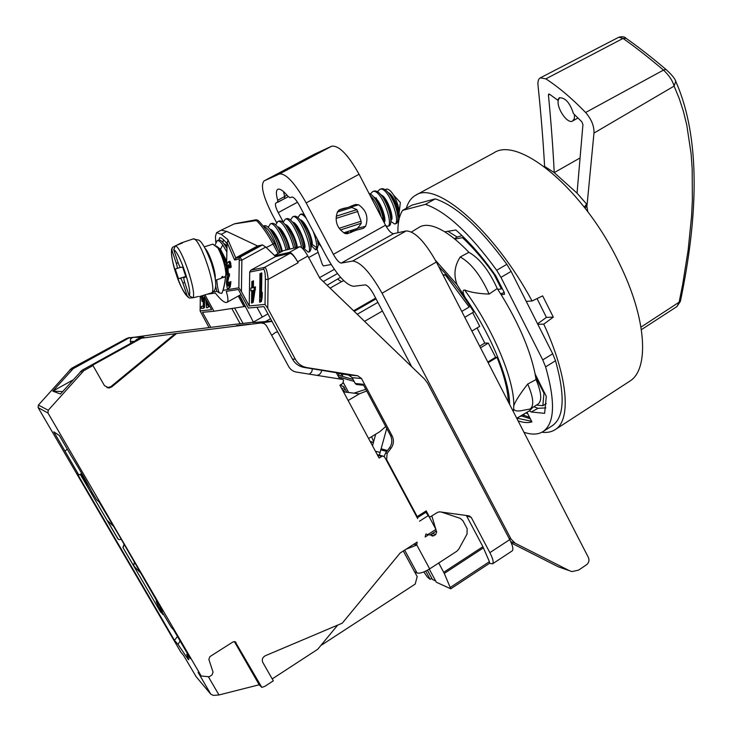 <?xml version="1.0" encoding="UTF-8"?>
<svg xmlns="http://www.w3.org/2000/svg" width="732" height="732" viewBox="0 0 732 732"><rect width="100%" height="100%" fill="white"/><g stroke="black" fill="none" stroke-linecap="round" stroke-linejoin="round"><path stroke-width="1.1" d="M215.702 286.349L216.828 291.327L213.104 291.912M234.396 259.549L234.871 260.006L239.025 258.982L239.245 260.18L238.861 287.85L223.086 290.339C225.008 284.181 226.197 274.39 226.673 260.967L227.112 242.557L234.396 259.549L235.96 258.186L234.871 260.006M227.981 262.019L229.857 261.242L230.26 261.717L231.211 267.207L229.647 267.903L228.659 264.7L227.313 266.155L227.121 273.009L227.414 274.079L228.421 274.436L228.393 276.723L227.14 279.24L227.066 284.364L227.35 285.453L228.265 285.864L229.857 282.159L228.851 288.051L227.917 288.774L227.213 288.317L226.38 282.79L227.185 275.827L226.508 273.137L226.829 265.13L227.57 262.687L228.805 261.818L229.894 264.408L230.159 267.784M229.336 282.25L230.909 281.582L230.333 286.258L229.903 287.466L228.119 288.737M228.933 276.431L227.945 280.978L228.768 285.224M228.732 264.764L228 270.2L228.457 273.503L229.473 273.86L229.445 276.147L228.393 276.723M216.754 279.77C217.276 286.596 218.173 290.979 219.454 292.928L216.828 291.327M219.454 292.928L221.814 293.404L223.086 290.339M203.734 295.353L211.575 309.691L200.101 310.926L209.004 327.552M209.224 305.418L208.217 307.266L206.918 307.833L206.406 307.376L205.838 299.251M207.174 301.685L207.842 304.558M201.721 295.938L202.306 299.717L203.231 298.025L204.631 297.439L204.493 307.669L203.551 308.19L201.355 308.428L201.382 306.479L203.249 306.26L203.34 299.974L202.663 301.63L201.959 301.328L201.392 296.03M202.654 295.664L203.038 298.903M201.382 306.479L203.258 305.848M489.488 563.32L492.526 563.85C493.862 562.478 492.975 558.745 489.873 552.642L471.225 517.378L469.093 515.859L439.667 511.851L437.672 512.308L429.492 517.332L435.943 529.392L436.171 530.956M239.648 295.289L253.354 322.107M256.959 307.248L262.294 317.066M377.255 454.636L383.037 456.073L384.703 457.143L417.67 518.567M429.272 569.148L436.327 582.224L450.766 588.812L444.278 573.421L438.724 563.009M423.801 571.939L427.406 577.109L430.196 579.378L425.722 571.097M337.562 375.004L338.55 375.315L337.69 375.242M353.034 379.423L338.55 375.315L339.053 373.494M354.087 381.39L338.605 376.934M342.933 374.116L342.329 376.34M341.597 373.896L341.011 376.019M379.368 455.158L386.734 428.421M372.524 445.834L375.653 434.232M429.492 517.332L425.878 512.299L424.633 511.878M429.684 517.396L426.198 510.881L417.213 516.591L386.615 459.586L387.127 453.41L391.089 448.167L389.497 447.81L385.554 453.035L384.181 456.521M416.471 516.325L417.213 516.591M391.089 448.167C393.789 444.214 394.136 440.106 392.105 435.833L361.489 378.508L352.147 377.685L355.258 383.495L363.145 384.282L390.522 435.513C392.489 439.969 392.151 444.059 389.497 447.81M207.467 294.209L215.272 293.01C220.899 300.111 224.779 303.222 226.911 302.362C228.448 301.337 228.228 297.668 226.252 291.336L238.339 289.488L248.45 308.044L263.968 306.598L292.443 359.064C295.097 363.694 298.985 366.476 304.091 367.418L336.336 372.716M361.489 378.508L357.692 375.754L307.056 367.638C301.904 366.686 297.997 363.877 295.316 359.22L267.738 308.346L265.03 304.402L249.246 305.958L249.722 272.057L250.811 270.209L264.527 267.4C266.119 267.519 267.326 271.517 268.15 279.395L267.738 308.346M231.834 308.529L240.215 323.846M210.77 327.332L202.48 312.317L213.973 311.246L245.678 306.351M243.07 323.489L234.652 308.099M492.526 563.85L512.19 550.894C513.608 549.467 512.793 545.715 509.728 539.63L427.598 383.156L424.533 379.057L319.902 278.325L307.852 256.054C304.439 250.033 301.694 246.931 299.598 246.757L283.494 250.609L274.573 255.523M450.491 587.293L489.406 561.691L482.91 546.694L466.339 515.484M435.476 531.524L436.656 531.963L436.354 530.965L430.032 535.01L426.509 534.186M386.743 451.461L380.622 449.796M387.448 450.519L381.244 448.835M489.406 561.691L489.617 563.237L450.766 588.812M228.036 240.462L227.771 239.492L221.284 234.332L216.59 232.639L221.174 230.177L226.737 231.404L257.545 245.97L262.504 244.909L265.753 247.077L274.811 255.752L275.323 256.703L250.811 270.209M275.323 256.703L289.945 253.373C291.793 253.482 294.356 256.273 297.622 261.754C294.2 255.697 291.455 252.577 289.405 252.375L274.811 255.752M239.291 295.481L245.33 306.543M238.248 296.057L244.04 306.671M205.015 294.969L213.973 311.246M262.504 244.909L240.123 257.142L241.871 260.144L241.423 291.611L238.861 287.85M241.423 291.611L249.246 305.958M215.73 242.109L215.464 236.308L216.59 232.639M226.929 248.45L223.937 243.738C221.86 241.011 220.167 239.794 218.859 240.078L219.71 237.68C221.201 237.461 223.644 239.492 227.048 243.793M323.27 281.564L337.461 273.567M327.094 285.251L340.545 277.3M319.408 277.721L334.35 269.33M343.747 280.685L341.469 281.692L337.727 279.24M330.086 288.133L341.469 281.692M257.957 220.305L234.267 223.9L256.127 219.765L256.264 220.314C261.754 225.703 267.363 233.664 273.091 244.195L278.114 253.565M227.771 239.492L228.594 241.221L227.588 241.24L227.076 242.567L226.636 260.967C226.28 273.612 225.044 283.449 222.921 290.485M249.722 272.057L263.392 269.321C264.627 269.449 265.295 272.807 265.387 279.423L265.03 304.402M261.827 272.88L260.711 273.493L260.382 297.256L261.159 292.901L262.276 292.278L262.202 297.155L261.416 301.511L259.586 302.206L259.997 273.631L261.827 272.88L261.544 292.681M251.863 281.5L253.482 280.804L253.391 287.237L255.532 286.907L253.171 302.398L251.552 303.066L251.726 290.677L250.847 290.805L250.884 288.06L251.771 287.923L251.863 281.5L252.394 281.408L252.302 287.841L254.443 287.52L252.083 303.011M253.345 290.448L253.309 292.946M259.997 273.631L260.711 273.493M262.202 297.155L261.095 297.778L260.308 302.133M261.159 292.901L261.095 297.778M252.266 290.604L252.137 299.333L253.775 290.384L252.266 290.604M251.771 287.566L250.884 288.06M253.482 280.804L252.394 281.408M253.391 287.237L252.302 287.841M255.532 286.907L254.443 287.52M255.495 289.689L254.407 290.293M274.354 243.363L274.418 243.381C268.937 233.298 263.456 225.612 257.975 220.314L256.118 219.774L235.1 223.644M430.196 579.378L431.77 578.344M427.461 570.21L432.466 579.488L427.406 570.246M432.466 579.488L435.641 580.961M206.763 300.943L206.232 301.236L206.616 304.787L207.385 305.207L208.117 303.405M206.333 300.166L206.232 301.236M207.174 301.74L206.223 302.261M207.321 303.258L206.369 303.78M207.568 304.256L206.616 304.787M207.586 304.942L207.037 305.244M209.187 305.61L207.257 307.797M208.574 304.238L208.236 306.141M208.83 306.69L207.87 307.22M203.231 298.025L203.688 297.961L203.551 308.19M204.631 297.439L203.688 297.961M203.322 301.264L202.663 301.63M202.645 295.774L201.712 296.286M202.7 296.936L201.758 297.448M202.81 298.089L201.876 298.61M202.993 298.848L202.05 299.361M202.846 299.425L202.306 299.717M231.138 265.506L230.077 266.082M228.576 264.966L227.533 265.533M228.366 265.579L227.313 266.155M228.146 266.768L227.103 267.336M228.027 267.93L226.984 268.498M228 270.2L226.947 270.776M228.164 272.432L227.121 273.009M228.457 273.503L227.414 274.079M229.061 273.951L228.018 274.527M229.473 273.86L228.421 274.436M228.402 277.492L227.35 278.068M228.183 278.672L227.14 279.24M227.945 280.978L226.902 281.555M227.927 282.122L226.883 282.698M228.11 283.787L227.066 284.364M228.402 284.876L227.35 285.453M228.485 285.59L227.853 285.938M230.909 281.582L229.857 282.159M230.772 283.888L229.72 284.474M230.333 286.258L229.272 286.834M229.903 287.466L228.851 288.051M229.857 261.242L228.805 261.818M230.26 261.717L229.208 262.285M230.653 262.761L229.601 263.337M230.955 263.831L229.894 264.408M281.491 251.707C280.219 245.312 277.574 239.071 273.558 233.005L270.41 229.885M280.2 252.421C278.142 244.03 274.921 236.573 270.538 230.058C268.132 226.801 266.119 225.346 264.499 225.676L264.307 225.74M390.824 221.366L394.694 224.029C401.493 223.342 388.482 185.928 379.945 189.24L377.492 191.665M381.226 188.838L381.454 188.765C384.117 188.27 387.127 190.622 390.485 195.801C394.74 203.075 397.211 210.203 397.888 217.184C398.107 220.991 397.54 223.104 396.186 223.544L394.694 224.029M389.076 225.859L389.131 225.84C390.43 225.419 390.98 223.388 390.778 219.737C390.138 212.701 387.612 205.427 383.202 197.896C379.926 192.855 376.971 190.558 374.336 191.015L374.116 191.079M370.383 193.962L372.826 191.491C381.399 188.38 394.274 225.657 387.631 226.334L385.846 225.813M383.577 221.439C382.69 214.202 380.109 207.028 375.836 199.909C373.412 196.203 371.124 194.017 368.974 193.321M369.98 195.252C374.903 200.01 378.627 207.174 381.143 216.754M353.712 206.223L353.053 205.271M351.57 205.857L352.174 206.735M331.166 264.545L323.37 265.936L322.281 264.316L317.084 249.292L318.283 245.22L317.395 239.364M304.164 214.385L301.566 213.982M297.878 217.541L300.202 214.412C301.886 214.055 303.917 215.391 306.287 218.401M313.241 231.532C315.831 238.669 316.965 244.049 316.672 247.654L315.538 249.786L311.695 246.007M309.755 251.671L310.853 249.539L310.89 247.727C310.121 239.355 306.864 230.516 301.117 221.201C298.482 217.541 296.24 215.894 294.365 216.251L294.255 216.279M290.494 219.966L292.791 216.745C300.147 213.909 313.708 251.808 308.236 252.174L305.034 249.411M303.414 249.402C302.298 240.782 299.004 232.136 293.541 223.443C290.943 219.847 288.747 218.237 286.944 218.594L286.743 218.658M283.074 222.4L285.361 219.097C289.918 217.093 299.745 235.832 301.511 247.526M295.298 247.791C293.422 239.666 290.284 232.282 285.892 225.63C283.357 222.153 281.225 220.597 279.487 220.945L279.295 221.009M275.644 224.852L277.895 221.448C282.241 219.655 291.391 236.692 293.669 248.175M287.649 249.612C285.654 241.514 282.506 234.24 278.206 227.808C275.763 224.486 273.704 222.986 272.002 223.306L271.819 223.37M268.177 227.313L270.41 223.809C274.564 222.135 283.394 238.138 286.02 250.005M263.255 226.124C268.342 227.917 273.146 235.677 277.657 249.42M215.117 244.854L217.184 240.608C218.658 240.325 220.515 241.761 222.766 244.909L226.847 251.982M397.915 217.605L398.272 214.028C397.778 208.94 395.875 203.615 392.572 198.043L389.333 194.09M376.376 198.976L376.376 197.942M355.148 205.18L355.148 204.585M321.302 246.739L319.491 244.506M311.585 246.053L312.253 244.479L311.265 245.238M222.867 242.42L223.443 239.721M390.806 220.341L390.833 220.341C394.859 220.14 387.933 197.311 380.933 194.767M384.108 222.464C387.347 220.725 380.265 199.223 373.704 196.99M385.169 189.744L386.523 189.076C388.637 188.957 390.952 190.915 393.477 194.95C396.79 200.751 398.711 206.479 399.233 212.134L398.977 216.068C400.001 210.624 393.606 194.62 388.143 192.553M383.367 198.079L383.348 197.512M398.977 216.068L397.924 217.944M390.797 219.993L391.181 216.498C390.696 211.328 388.738 205.884 385.334 200.175L382.077 196.24M383.843 221.952L384.062 218.932C383.559 213.653 381.555 208.089 378.041 202.252L374.802 198.409M354.087 206.15L353.153 205.235M318.502 243.683L318.877 242.173M310.853 249.539L311.503 243.719C310.89 237.644 308.364 231.065 303.908 223.992L300.733 220.671M303.753 248.487L304.1 246.245C303.487 240.123 300.916 233.462 296.387 226.27L293.184 222.958M296.552 247.489C295.527 241.231 292.946 234.908 288.811 228.512L285.617 225.255M288.994 249.292C287.777 242.987 285.178 236.802 281.189 230.745L278.023 227.57M316.672 247.654L312.253 244.479C312.976 239.062 305.043 220.204 300.047 219.783M303.771 248.368L304.201 248.441C307.724 248.532 298.702 222.555 292.544 222.125M297.32 247.306C296.616 240.078 289.277 224.568 285.013 224.468M289.762 249.109C288.71 241.551 281.518 226.783 277.455 226.829M318.484 243.802L319.408 243.161M354.837 205.93L353.885 204.997M350.372 231.696L363.301 228.393L365.607 226.28C368.672 217.34 366.329 210.175 358.589 204.795L350.93 207.11L356.896 209.617L361.077 221.229L361.224 223.251L359.32 226.161L355.578 230.296L354.215 230.745M351.131 206.104L351.534 206.927M277.739 202.297L284.62 198.592L275.873 203.011C274.839 204.228 275.625 207.43 278.233 212.619L283.202 221.924M264.179 180.859L314.394 154.187L331.742 146.19C338.934 145.284 348.048 154.644 359.083 174.262L385.535 225.227L333.371 254.333L306.186 202.92C294.95 183.091 286.066 173.42 279.551 173.932L264.023 180.941C260.382 185.306 263.154 196.551 272.322 214.668L276.522 222.519M280.329 229.656L280.621 230.196M277.702 202.316L277.702 200.257C275.964 194.181 275.982 190.54 277.767 189.323C279.908 188.399 283.321 190.732 288.005 196.332L289.973 197.713L291.793 197.027C293.688 196.981 296.204 199.745 299.342 205.299L326.106 255.807C336.866 274.958 346.016 285.123 353.547 286.294L365.186 284.894C367.482 285.233 370.264 288.289 373.521 294.063L411.741 366.741M286.898 195.014L284.638 196.524L284.62 198.592L288.289 196.661L284.657 198.573M355.779 230.36L347.654 233.636L344.616 233.298C336.793 227.936 334.423 220.744 337.516 211.722L339.767 209.636L343.418 208.428L348.24 207.394L355.487 204.466L358.589 204.795M385.535 225.227C388.619 230.754 391.327 233.572 393.642 233.682L406.214 230.919C414.87 231.257 424.917 241.633 436.363 262.038L588.409 557.537C589.534 560.383 588.921 562.789 586.57 564.738L578.609 570.109L571.976 571.591L558.306 566.815L511.339 543.025M333.371 254.333C336.519 259.924 339.154 262.834 341.277 263.072L352.632 261.05C360.574 261.855 370.383 272.578 382.058 293.23L511.046 539.1L515.118 543.171L569.67 570.823M338.623 210.285L346.575 207.897M348.167 232.236L345.056 233.508M560.337 567.529L558.306 566.815M351.287 232.41L345.843 233.737M282.223 251.305C281.015 243.591 273.823 228.997 269.879 229.198M226.984 246.51L224.166 244.049M226.563 263.31L219.701 249.539L217.001 246.766M227.002 245.385L223.9 243.646M226.627 261.114L220.488 249.292L216.343 246.007M212.792 244.168L217.935 247.974C221.329 253.171 224.148 259.631 226.371 267.363M222.766 244.909L220.488 249.292L219.701 249.539L217.935 247.974C222.482 256.722 225.145 265.24 225.914 273.539M225.639 276.22L222.711 277.84M221.851 277.593L222.812 276.376L222.656 277.858L222.153 277.492M221.988 277.016L222.812 276.376M215.547 280.164L221.256 278.316L222.025 276.632M185.919 276.87L184.061 277.465C183.595 277.895 183.833 279.615 184.775 282.625L189.158 295.701L192.845 297.833C197.137 293.267 181.948 247.8 175.415 245.769L182.387 243.024L181.298 242.905L172.304 247.462L171.929 250.271L176.302 263.337C177.254 266.338 177.501 268.068 177.043 268.507L175.232 268.992L178.498 278.727L185.809 276.55L180.328 278.316C180.987 278.48 181.847 280.054 182.899 283.019L184.711 282.433M192.845 297.833L198.399 296.469M191.866 297.897L189.295 298.052L187.255 296.002L182.899 283.019M184.061 277.465L185.974 277.025L182.625 267.015L180.731 267.519C180.063 267.354 179.194 265.78 178.141 262.806L173.731 249.649L175.415 245.769M177.181 268.379L180.383 267.372M185.782 276.458L178.498 278.727M366.732 390.998L359.366 393.816L348.148 400.495M385.718 426.536L379.698 431.77L368.589 438.523M160.5 607.386L159.603 607.752L162.65 611.083L119.353 536.025L98.912 501.685L96.597 499.663L92.15 492.517C87.172 482.653 80.108 470.283 70.949 455.414L59.338 435.494L53.811 431.853L78.864 475.05L80.868 473.915L90.256 488.793M236.427 325.63L250.792 324.038L236.454 325.685M441.542 512.107L460.172 518.329L462.889 520.662L467.126 528.66L467.034 534.067L458.744 549.183L456.878 551.205L429.675 568.883C424.02 572.305 419.811 573.678 417.039 572.991L414.623 571.875M253.116 322.236L237.525 324.066M236.738 324.102L158.57 333.957M134.157 341.451L130.305 341.414L130.671 338.834L133.087 337.287L127.02 338.285L71.498 368.352L38.393 405.061L48.257 410.249L47.964 412.994L38.119 407.614L38.393 405.061M38.119 407.614L180.905 652.285L183.622 655.46L196.167 676.734M195.737 676.222L210.807 694.201L213.369 695.391L218.978 694.97L259.192 684.777L261.827 687.403L264.984 686.268L273.32 680.824L262.806 662.442C261.663 659.605 262.477 657.382 265.249 655.771L342.247 623.17L400.13 553.026L417.176 542.092L416.709 544.837L414.376 543.885M135.283 340.838L136.619 339.52L137.662 339.52L81.984 370.282L83.869 370.621L92.991 365.588L104.475 385.654L109.068 388.015L111.712 386.926L176.558 333.527L260.976 322.968L264.188 323.553L266.292 325.456L288.637 366.503C290.421 369.605 293.038 371.472 296.478 372.103L343.015 379.515L343.537 380.484L342.713 383.522L339.904 385.178L379.103 458.067L381.848 456.375L377.63 455.322M339.703 378.984L336.262 372.579M320.781 645.578L415.209 584.072L417.185 576.606L403.314 550.986M127.02 338.285L158.734 333.819M128.365 338.276L73.218 368.663L52.777 391.153L72.88 380.018M260.976 322.968L271.993 321.385M176.558 333.527L141.422 338.221L92.131 365.46L92.991 365.588M136.619 339.52L140.562 337.635L143.893 337.196L133.087 337.287M267.93 313.891L252.494 322.592L271.837 321.101M130.305 341.414L130.827 343.299M67.298 449.155L65.002 451.04M210.807 694.201L198.097 672.388L201.181 675.984L47.964 412.994M180.09 640.994L178.022 644.416L187.941 659.029L188.783 659.706L186.715 654.426L190.366 658.635L173.603 629.868L171.279 627.269L159.603 607.752M78.864 475.05L77.299 473.778L174.5 640.354L177.455 636.474M178.022 644.416L174.5 640.354M188.673 658.718L187.941 659.029M163.218 614.331L160.528 611.989L122.894 547.444L124.12 544.205M156.959 601.311L156.337 600.871C155.76 601.063 157.929 605.62 162.852 614.551M186.715 654.426L187.465 653.658M218.978 694.97L208.355 676.697M259.192 684.777L234.35 641.534M272.231 678.921L317.725 649.275L337.69 625.101M62.604 391.602L52.777 391.153L60.463 394.008L81.984 370.282M134.377 561.819L133.709 565.882L122.894 547.444M118.163 539.127L107.147 520.333L108.464 521.559M117.751 538.624L80.227 474.281M117.898 538.77L119.023 539.685L121.247 539.283M124.22 544.388L123.049 547.6M383.037 456.073L381.848 456.375M426.875 534.287L428.43 534.872L425.155 536.977L425.951 533.976M430.416 534.772L432.475 536.034L433.866 535.733L435.696 534.561L436.656 531.963M431.862 516.014L435.796 529.108M261.827 687.403L235.201 641.754M201.181 675.984L209.16 676.78L212.005 674.959L213.058 672.177L208.858 659.404L209.919 656.622L233.005 641.909L235.137 641.717L236.07 642.568M48.257 410.249L83.869 370.621M430.453 534.79L433.124 533.033M429.675 568.883L416.709 544.837L415.941 545.367L414.083 544.077M405.958 549.284L415.941 545.367M106.982 387.759L110.77 386.706L175.332 333.554M258.341 323.087L259.174 323.05M316.956 375.37C319.701 374.811 321.284 373.1 321.696 370.246M277.757 332.008L275.699 332.273L271.682 335.32M309.27 374.144L311.695 371.975L312.463 368.763M270.529 318.685L264.682 321.998M342.658 390.293L345.202 389.314M341.817 388.729L344.369 387.759M359.366 393.816L353.995 393.157L365.826 389.296M343.509 391.876L353.995 393.157M525.713 413.031L527.708 413.662M454.325 238.696L457.189 237.058L447.81 231.202M457.189 237.058L462.02 235.613M500.688 293.907L504.238 292.425M545.843 407.907L538.102 408.3L531.231 412.006L529.41 410.853L516.728 418.237M533.838 406.736L538.102 408.3M529.593 417.332L524.487 415.511L523.792 414.147M524.487 415.511L519.72 416.499M519.327 416.737L516.993 418.75M406.315 208.291C408.136 202.087 411.265 197.722 415.712 195.206C436.025 180.566 494.018 230.104 532.082 300.989L542.65 295.874L553.319 317.139L543.748 324.148L537.81 324.294L526.235 301.355L532.082 300.989M526.235 301.355L511.119 271.398L506.855 264.316C479.936 227.551 456.073 205.738 435.256 198.875L412.025 205.116L402.582 210.377C399.242 215.684 397.696 223.132 397.933 232.739M537.81 324.294L552.697 353.794L555.524 360.757C565.269 395.701 564.226 417.332 552.386 425.649L552.01 425.896M543.748 324.148C568.151 376.66 571.381 419.912 555.341 429.528C551.635 431.981 547.161 432.887 541.909 432.237M523.938 432.255C531.716 434.918 538.112 434.671 543.126 431.523C554.728 423.352 555.561 401.804 545.615 366.878L542.751 359.915L500.953 277.373L496.68 270.273C469.77 233.362 446.026 211.392 425.42 204.365L435.256 198.875M425.42 204.365L402.582 210.377M411.476 231.971L419.088 227.341C425.018 223.599 433.573 225.09 444.745 231.815L455.862 230.004C469.056 241.478 482.324 256.703 495.674 275.671L504.266 292.48L504.458 294.346L501.127 294.612C518.842 323.507 530.169 349.969 535.11 373.979L546.301 396.415L544.617 413.342L531.231 412.006M527.003 412.29L531.926 421.888C527.992 423.032 523.371 422.684 518.064 420.836M415.712 195.206L493.606 153.034C518.402 135.338 584.209 189.451 619.364 263.447C646.951 319.179 649.458 369.541 629.612 381.29L629.072 381.637M618.485 261.562L621.139 267.134M544.956 166.649L554.225 172.624L577.045 193.166L586.588 204.054L584.337 207.202M586.588 204.054L587.046 205.189L585.106 208.327M587.787 211.722L586.506 204.109M577.045 193.166L582.947 124.513L581.821 121.777L573.449 113.588C569.88 102.654 565.15 97.402 559.266 97.823L557.628 100.092L549.512 94.199L548.744 94.035L548.433 95.004L549.741 94.355M579.497 158.277L554.225 172.624C553.044 148.623 551.114 122.756 548.433 95.004M544.608 166.631C543.236 141.569 541.039 114.448 538.011 85.278C537.663 81.435 538.423 78.965 540.308 77.857L545.862 78.864C558.791 87.282 572.04 98.491 585.618 112.499C591.456 119.252 594.247 126.114 593.972 133.078L587.046 205.189M640.994 327.103L680.385 301.364L676.935 306.562L679.049 302.6L682.599 284.849L688.153 250.097L691.539 216.507L692.371 200.22L692.179 168.763L691.1 153.674L686.753 124.934L683.395 111.365L679.195 98.417L674.09 86.111C672.671 80.767 669.139 75.433 663.485 70.089C648.57 57.425 635.083 46.875 623.033 38.43L618.814 37.222L540.308 77.857M559.733 97.621L558.47 99.653C555.716 107.073 567.428 124.678 572.68 120.963L574.318 118.648L574.538 114.613M557.628 100.092L558.47 99.653M553.319 317.139L546.42 317.377L537.059 298.583M537.562 323.818L546.42 317.377M509.6 404.384C509.856 380.53 491.007 334.323 465.195 297.613C462.578 292.59 462.386 290.055 464.619 290.018C493.304 328.997 514.806 380.841 513.745 406.095C514.861 401.987 519.51 394.621 527.717 384.026L536.053 379.579C541.46 392.535 542.165 400.678 538.166 404.018L530.252 408.978C534.232 405.592 533.381 397.275 527.717 384.026M535.11 373.979L536.053 379.579M464.619 290.018C470.74 292.361 478.902 293.715 489.104 294.072L497.238 288.545L501.127 294.612M532.869 407.34L529.41 410.853M530.252 408.978L521.852 410.588C516.966 411.503 514.23 410.872 513.635 408.694L513.315 411.604M513.745 406.095L513.635 408.694M444.745 231.815C452.239 236.463 460.291 243.298 468.901 252.32C479.57 258.305 489.013 270.382 497.238 288.545M435.43 260.272L457.097 284.757C453.437 275.086 454.49 265.826 460.236 256.987L468.901 252.32M465.195 297.613L457.097 284.757M477.081 327.954L484.785 343.079L488.326 343.098L495.61 357.28L497.01 357.326C504.156 375.242 507.926 390.092 508.319 401.886M472.689 312.619L479.744 326.362L471.875 331.065M438.624 266.43C450.683 278.645 462.395 293.834 473.76 311.988L464.793 317.304M489.104 294.072C480.695 275.36 471.069 262.998 460.236 256.987M479.652 346.172L484.785 343.079M346.794 392.279L343.619 386.359L342.201 386.203L340.801 384.648M488.326 343.098L480.494 347.819M487.805 362.02L495.61 357.28M488.153 362.706L497.01 357.326M443.4 275.726L445.157 274.701L443.006 274.967M461.764 311.411L469.212 307.019L445.157 274.701M373.631 441.725L371.6 436.693M370.85 442.723L372.112 441.954L373.247 443.125M372.112 441.954L370.209 441.533M368.818 438.944L368.644 438.486M348.642 392.498L343.445 382.818M341.542 379.277L340.6 377.511M531.606 421.266L517.844 418.375M530.059 418.704L522.648 416.298M497.733 289.286L501.438 288.975L494.018 274.335C483.504 259.704 472.991 247.48 462.478 237.662L454.801 239.08M536.492 405.07L542.824 405.738L543.967 393.249L535.641 376.879M463.521 237.067L462.478 237.662M494.53 274.033L494.018 274.335M502.243 288.5L501.438 288.975M544.69 392.8L543.967 393.249M546.282 403.57L542.824 405.738M200.147 310.816L200.339 296.323M379.935 452.349L375.443 451.26M385.91 459.403L386.615 459.586M385.554 453.035L387.127 453.41M392.105 435.833L390.522 435.513M336.537 373.091L348.423 374.994L352.083 377.566M304.091 367.418L307.056 367.638M357.692 375.754L348.423 374.994M363.667 385.252L357.17 384.593L355.194 383.376M509.728 539.63L489.873 552.642M265.387 279.423L268.15 279.395L298.153 262.733L297.622 261.754L307.852 256.054M471.225 517.378L466.604 515.904M443.72 572.287L482.91 546.694M435.943 529.392L427.909 534.543M428.504 515.474L419.528 521.184M425.878 512.299L417.258 517.78M289.405 252.375L299.598 246.757M292.443 359.064L295.316 359.22M375.644 298.107L353.611 310.771M377.886 302.38L357.243 314.275M382.433 311.008L364.582 321.339M266.247 247.553L274.418 243.381L279.478 252.815M221.284 234.332L226.737 231.404M228.594 241.221L235.768 257.856L257.545 245.97M227.112 242.557L227.853 241.258M239.025 258.982L240.123 257.142L235.96 258.186L258.085 246.108M265.753 247.077L241.871 260.144L239.245 260.18M289.945 253.373L264.527 267.4L263.392 269.321M483.449 547.82L444.278 573.421M376.028 298.848L354.233 311.375M278.233 212.619L297.512 202.197M318.127 252.311L308.657 257.572M283.558 191.628L284.638 196.524L277.702 200.257M306.186 202.92L359.083 174.262M279.551 173.932L331.742 146.19M393.642 233.682L341.277 263.072M382.058 293.23L436.363 262.038M352.632 261.05L406.214 230.919M509.106 538.45L511.046 539.1M510.744 541.689L515.118 543.171M337.361 212.088L351.653 207.54M356.896 209.617L336.226 216.205M365.607 226.28L357.838 228.21M343.784 232.803L357.82 228.265M361.224 223.251L340.435 229.958M361.077 221.229L339.117 228.302M357.957 211.392L336.061 218.392M347.737 233.609L347.114 233.755M363.301 228.393L355.578 230.296M205.335 248.56C209.572 253.226 215.858 272.002 215.272 278.206M199.47 296.561L211.081 293.02C218.594 292.846 199.763 235.969 193.129 238.934L192.974 238.98M178.123 262.761L176.302 263.337M171.929 250.271C168.973 255.834 181.371 292.754 187.255 296.002M189.158 295.701C192.589 291.116 179.541 252.064 173.731 249.649M417.039 572.991L404.659 550.116M73.218 368.663L71.498 368.352M130.369 337.626L129.015 337.635M143.536 337.534L141.047 337.553M133.709 565.882L141.276 573.659M112.911 525.713L107.147 520.333M432.667 533.427L435.696 534.561M430.846 534.598L433.866 535.733M141.422 338.221L138.952 338.23M111.712 386.926L110.77 386.706M80.401 371.554L82.268 371.911M71.709 369.87L70.007 369.541M343.546 389.946L344.653 392.013M496.68 270.273L506.855 264.316M555.524 360.757L545.615 366.878M552.697 353.794L542.751 359.915M500.953 277.373L511.119 271.398M680.449 301.035L680.385 301.364C697.843 217.834 701.155 138.796 675.755 81.353L674.09 86.111L593.972 133.078M675.124 79.925L675.755 81.353C675.206 78.891 671.949 74.92 665.992 69.439L663.485 70.089L585.618 112.499M618.814 37.222C622.218 36.316 624.643 36.673 626.07 38.311C638.002 46.665 651.306 57.041 665.992 69.439L666.266 69.677M545.862 78.864L623.033 38.43L626.061 38.302M626.07 38.311L626.683 38.741M355.203 383.477L356.31 384.446M221.174 230.177L234.13 223.955M227.615 241.212L228.036 240.489M241.066 294.493L226.911 302.362M349.493 375.287L352.065 377.62M352.092 377.675L355.176 383.431M200.111 310.835L200.312 296.332M283.449 250.628L274.564 255.514M273.558 233.005L270.538 230.058M381.454 188.765L379.945 189.24M374.336 191.015L372.826 191.491M389.131 225.84L387.631 226.334M301.767 213.918L300.202 214.412M317.139 249.273L315.702 249.74M294.365 216.251L292.791 216.745M309.801 251.662L308.355 252.128M286.944 218.594L285.361 219.097M279.487 220.945L277.895 221.448M272.002 223.306L270.41 223.809M264.499 225.676L263.218 226.078M218.859 240.078L217.184 240.608M390.495 195.819L392.562 198.043M397.879 217.157L398.272 214.019M399.233 212.134L400.34 202.499L393.477 194.95M390.769 219.691L391.181 216.498M383.22 197.924L385.334 200.175M383.705 221.686L384.062 218.923M375.864 199.955L378.032 202.261M318.283 245.174L318.768 241.953M310.89 247.718L311.493 243.729M301.117 221.201L303.908 223.983M303.588 249.603L304.1 246.254M293.55 223.461L296.387 226.27M285.919 225.676L288.811 228.512M278.242 227.853L281.18 230.745M303.743 248.587L304.201 248.432M310.652 245.339L311.246 245.925M264.023 180.941L314.22 154.278M347.654 233.636L347.197 233.746M223.965 243.783L226.975 246.62M224.651 277.208L225.474 277.638M217.505 247.407L219.472 249.246M212.948 244.122L204.374 246.83M211.228 292.974C215.757 291.135 218.511 286.615 211.365 262.925C206.516 250.06 202.38 242.475 198.958 240.169L193.129 238.934L181.344 242.887M171.819 248.615C170.565 252.183 172.779 264.609 175.799 272.981C178.892 283.156 182.936 291.217 187.923 297.155M129.912 337.708L128.558 337.717M431.779 535.778L432.475 536.034M143.051 337.617L140.562 337.635M108.144 387.786L109.068 388.015M143.499 337.242L132.821 337.333M543.126 431.523L552.386 425.649M629.612 381.29L555.341 429.528M676.935 306.562L641.406 329.656M578.024 117.98L572.68 120.963M522.41 416.224L530.316 418.75"/></g></svg>
